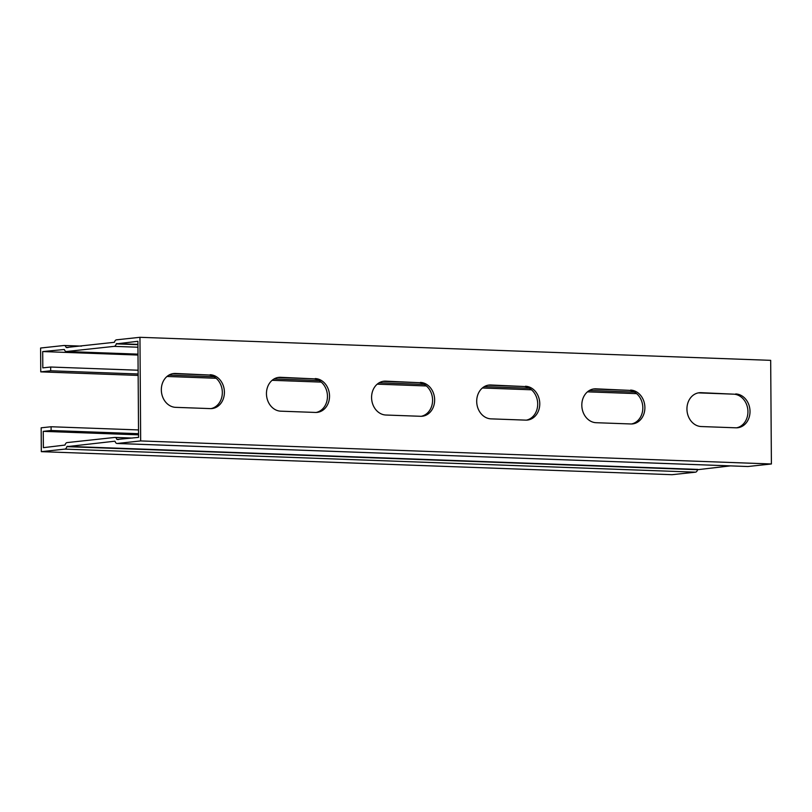 <?xml version="1.0" encoding="UTF-8"?>
<svg xmlns="http://www.w3.org/2000/svg" width="812" height="812" viewBox="0 0 812 812"><rect width="100%" height="100%" fill="white"/><g stroke="black" fill="none" stroke-linecap="round" stroke-linejoin="round"><path stroke-width="1.22" d="M137.999 355.047L42.691 351.566L42.813 367.877L50.669 367.024L138.111 370.221M138.558 434.836L43.249 431.355L43.371 447.666L65.021 445.067A4.273 2.345 92.1 0 1 67.071 442.591L114.837 437.435A4.273 2.345 92.1 0 1 115.02 437.435A4.273 2.345 92.1 0 1 116.918 439.465L138.578 437.384L137.908 341.284L116.248 343.892A4.273 2.345 92.1 0 1 114.198 346.359L66.432 351.515A4.273 2.345 92.1 0 1 66.249 351.525A4.273 2.345 92.1 0 1 64.351 349.495L42.691 351.566M316.122 412.455A16.971 14.159 83.8 0 0 327.378 394.612A16.971 14.159 83.8 0 0 313.148 378.798L278.455 377.529A16.971 14.159 83.8 0 0 277.795 377.519M526.359 420.139A16.971 14.159 83.8 0 0 537.625 402.295A16.971 14.159 83.8 0 0 523.395 386.482L488.702 385.213A16.971 14.159 83.8 0 0 488.042 385.203M736.606 427.812A16.971 14.159 83.8 0 0 747.862 409.979A16.971 14.159 83.8 0 0 733.632 394.165L698.949 392.896A16.971 14.159 83.8 0 0 698.279 392.886M631.482 423.976A16.971 14.159 83.8 0 0 642.749 406.132A16.971 14.159 83.8 0 0 628.518 390.318L593.826 389.049A16.971 14.159 83.8 0 0 593.156 389.049M421.245 416.292A16.971 14.159 83.8 0 0 432.502 398.448A16.971 14.159 83.8 0 0 418.271 382.635L383.579 381.366A16.971 14.159 83.8 0 0 382.919 381.366M210.998 408.609A16.971 14.159 83.8 0 0 222.255 390.765A16.971 14.159 83.8 0 0 208.024 374.951L173.342 373.682A16.971 14.159 83.8 0 0 172.672 373.682M138.547 433.699L51.115 430.502L43.249 431.355M138.527 429.934L51.095 426.747L41.158 427.812L41.321 451.655L672.052 474.695L695.529 472.168A4.273 2.345 -87.9 0 0 697.579 469.701L730.445 465.885M140.669 440.926L139.948 337.305L770.679 360.345L771.4 463.977L140.669 440.926L117.192 443.464A4.273 2.345 -87.9 0 1 117.009 443.474A4.273 2.345 -87.9 0 1 115.111 441.444L114.888 441.2M315.218 378.575A16.971 14.159 -96.2 0 1 329.499 395.008A16.971 14.159 -96.2 0 1 317.157 412.384A16.971 14.159 -96.2 0 1 315.452 412.445L280.769 411.176A16.971 14.159 -96.2 0 1 266.488 394.744A16.971 14.159 -96.2 0 1 278.82 377.367A16.971 14.159 -96.2 0 1 280.526 377.306L313.148 378.798M525.466 386.258A16.971 14.159 -96.2 0 1 539.736 402.691A16.971 14.159 -96.2 0 1 527.404 420.068A16.971 14.159 -96.2 0 1 525.699 420.129L491.006 418.86A16.971 14.159 -96.2 0 1 476.735 402.427A16.971 14.159 -96.2 0 1 489.068 385.05A16.971 14.159 -96.2 0 1 490.773 384.989L523.395 386.482M735.702 393.942A16.971 14.159 -96.2 0 1 749.983 410.375A16.971 14.159 -96.2 0 1 737.641 427.751A16.971 14.159 -96.2 0 1 735.936 427.812L701.253 426.544A16.971 14.159 -96.2 0 1 686.972 410.111A16.971 14.159 -96.2 0 1 699.315 392.734A16.971 14.159 -96.2 0 1 701.01 392.673L733.632 394.165M630.579 390.095A16.971 14.159 -96.2 0 1 644.86 406.528A16.971 14.159 -96.2 0 1 632.528 423.915A16.971 14.159 -96.2 0 1 630.822 423.965L596.13 422.707A16.971 14.159 -96.2 0 1 581.849 406.264A16.971 14.159 -96.2 0 1 594.191 388.887A16.971 14.159 -96.2 0 1 595.896 388.826L628.518 390.318M420.342 382.411A16.971 14.159 -96.2 0 1 434.613 398.854A16.971 14.159 -96.2 0 1 422.281 416.231A16.971 14.159 -96.2 0 1 420.575 416.292L385.883 415.023A16.971 14.159 -96.2 0 1 371.612 398.58A16.971 14.159 -96.2 0 1 383.944 381.204A16.971 14.159 -96.2 0 1 385.649 381.143L418.271 382.635M210.095 374.728A16.971 14.159 -96.2 0 1 224.376 391.171A16.971 14.159 -96.2 0 1 212.033 408.548A16.971 14.159 -96.2 0 1 210.338 408.609L175.646 407.34A16.971 14.159 -96.2 0 1 161.365 390.907A16.971 14.159 -96.2 0 1 173.707 373.52A16.971 14.159 -96.2 0 1 175.412 373.459L208.024 374.951M139.948 337.305L116.471 339.832A4.273 2.345 -87.9 0 0 114.421 342.299L66.168 347.516A4.273 2.345 -87.9 0 0 64.27 345.486A4.273 2.345 -87.9 0 0 64.077 345.486L40.6 348.023L40.762 371.866L138.141 375.418M166.998 376.474L216.134 378.27M272.111 380.31L321.258 382.107M377.235 384.157L426.381 385.954M482.358 387.994L531.505 389.79M587.482 391.841L636.618 393.637M634.517 392.125L589.4 390.47M529.394 388.278L484.287 386.634M424.27 384.441L379.163 382.787M319.157 380.595L274.04 378.95M214.033 376.758L168.916 375.114M138.131 373.987L50.699 370.79L50.669 367.024M40.762 371.866L50.699 370.79M41.321 451.655L64.808 449.117A4.273 2.345 -87.9 0 0 66.858 446.651L114.868 441.2M747.547 466.494A4.273 2.345 -87.9 0 0 747.73 466.514A4.273 2.345 -87.9 0 0 747.923 466.514L771.4 463.977M51.095 426.747L51.115 430.502M137.928 344.379L116.492 343.598M695.529 472.168L64.808 449.117M747.923 466.514L117.192 443.464M280.526 377.306L278.455 377.529M490.773 384.989L488.702 385.213M701.01 392.673L698.949 392.896M595.896 388.826L593.826 389.049M385.649 381.143L383.579 381.366M175.412 373.459L173.342 373.682M66.249 351.525L137.999 354.144L66.432 351.515M137.949 347.221L114.198 346.359M137.928 344.684L116.248 343.892M118.745 439.525L116.918 439.465M67.995 347.577L66.168 347.516M697.823 469.407L67.091 446.356M697.579 469.701L66.858 446.651M132.305 438.064L115.02 437.435M81.555 346.115L64.27 345.486M747.73 466.514L117.009 443.474"/></g></svg>
